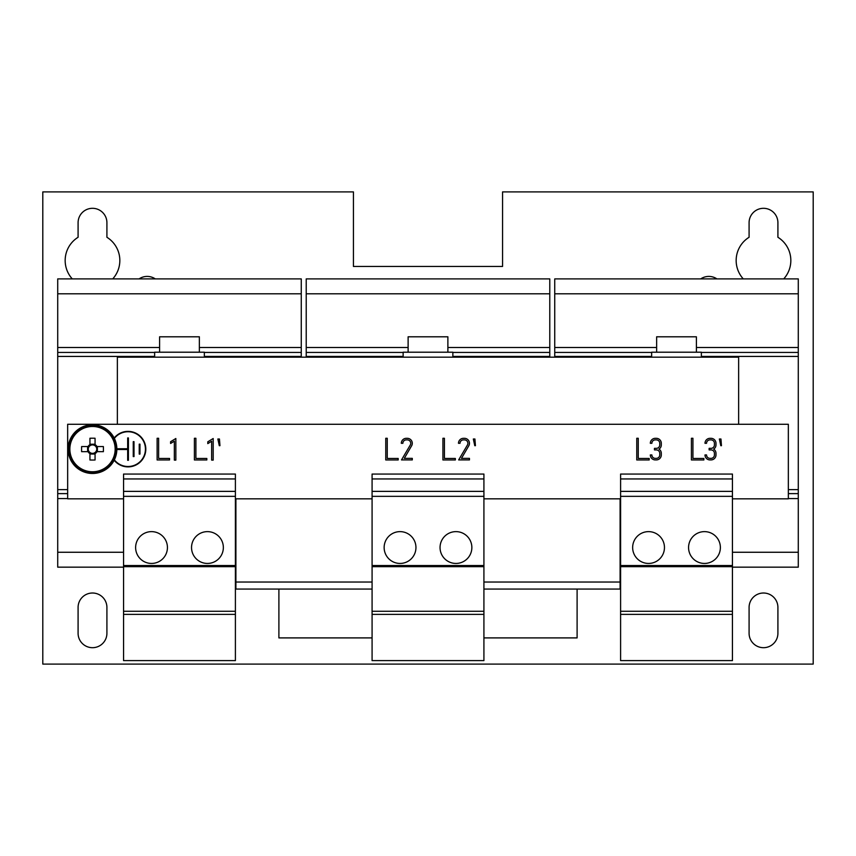 <?xml version="1.0" encoding="UTF-8"?>
<svg xmlns="http://www.w3.org/2000/svg" width="856" height="856" viewBox="0 0 856 856"><rect width="100%" height="100%" fill="white"/><g stroke="black" fill="none" stroke-linecap="round" stroke-linejoin="round"><path stroke-width="1.28" d="M92.502 593.015A14.413 14.413 0 0 0 78.089 607.428L78.089 633.28A14.413 14.413 0 0 0 92.502 647.692A14.413 14.413 0 0 0 106.914 633.28L106.914 607.428A14.413 14.413 0 0 0 92.502 593.015M112.725 278.895A27.339 27.339 0 0 0 106.914 237.273L106.914 222.721A14.413 14.413 0 0 0 92.502 208.308A14.413 14.413 0 0 0 78.089 222.721L78.089 237.273A27.339 27.339 0 0 0 72.279 278.895M716.911 278.895A14.413 14.413 0 0 0 700.732 278.895M763.499 593.015A14.413 14.413 0 0 0 749.086 607.428L749.086 633.28A14.413 14.413 0 0 0 763.499 647.692A14.413 14.413 0 0 0 777.911 633.28L777.911 607.428A14.413 14.413 0 0 0 763.499 593.015M155.268 278.895A14.413 14.413 0 0 0 139.089 278.895M783.722 278.895A27.339 27.339 0 0 0 777.911 237.273L777.911 222.721A14.413 14.413 0 0 0 763.499 208.308A14.413 14.413 0 0 0 749.086 222.721L749.086 237.273A27.339 27.339 0 0 0 743.275 278.895M648.559 531.63A15.9 15.9 0 0 0 632.648 547.54A15.9 15.9 0 0 0 648.559 563.441A15.9 15.9 0 0 0 664.459 547.54A15.9 15.9 0 0 0 648.559 531.63M704.477 531.63A15.9 15.9 0 0 0 688.566 547.54A15.9 15.9 0 0 0 704.477 563.441A15.9 15.9 0 0 0 720.378 547.54A15.9 15.9 0 0 0 704.477 531.63M207.441 531.63A15.9 15.9 0 0 0 191.541 547.54A15.9 15.9 0 0 0 207.441 563.441A15.9 15.9 0 0 0 223.352 547.54A15.9 15.9 0 0 0 207.441 531.63M151.523 531.63A15.9 15.9 0 0 0 135.623 547.54A15.9 15.9 0 0 0 151.523 563.441A15.9 15.9 0 0 0 167.434 547.54A15.9 15.9 0 0 0 151.523 531.63M455.959 531.63A15.9 15.9 0 0 0 440.048 547.54A15.9 15.9 0 0 0 455.959 563.441A15.9 15.9 0 0 0 471.859 547.54A15.9 15.9 0 0 0 455.959 531.63M400.041 531.63A15.9 15.9 0 0 0 384.141 547.54A15.9 15.9 0 0 0 400.041 563.441A15.9 15.9 0 0 0 415.952 547.54A15.9 15.9 0 0 0 400.041 531.63M701.364 357.177L701.364 352.201L651.662 352.201L651.662 357.177M696.399 352.201L696.399 336.793L656.638 336.793L656.638 352.201M452.856 357.177L452.856 352.201L403.144 352.201L403.144 357.177M447.881 352.201L447.881 336.793L408.119 336.793L408.119 352.201M204.338 357.177L204.338 352.201L154.636 352.201L154.636 357.177M199.362 352.201L199.362 336.793L159.601 336.793L159.601 352.201M114.362 459.865A17.398 17.398 0 0 0 145.434 449.122A17.398 17.398 0 0 0 114.362 438.379M114.18 460.239A17.773 17.773 0 0 0 145.809 449.122A17.773 17.773 0 0 0 114.18 438.015M68.148 449.122A24.353 24.353 0 0 1 92.502 424.769A24.353 24.353 0 0 1 116.855 449.122A24.353 24.353 0 0 1 92.502 473.475A24.353 24.353 0 0 1 68.148 449.122M89.944 444.649L89.944 445.751A4.227 4.227 0 0 0 89.944 452.492A4.227 4.227 0 0 0 95.872 446.565A4.227 4.227 0 0 0 95.059 445.751L95.059 438.24A39.087 17.441 0 0 0 92.502 438.208A39.087 17.441 0 0 0 89.944 438.24L89.944 444.649A5.157 5.157 0 0 0 88.029 446.565L81.62 446.565A39.087 17.441 -90 0 0 81.62 451.679L88.029 451.679A5.157 5.157 0 0 0 89.944 453.605L89.944 460.004A39.087 17.441 180 0 0 92.502 460.047A39.087 17.441 180 0 0 95.059 460.004L95.059 453.605A5.157 5.157 0 0 0 96.985 451.679L103.383 451.679A39.087 17.441 90 0 0 103.383 446.565L96.985 446.565A5.157 5.157 0 0 0 95.059 444.649M116.116 449.122A23.604 23.604 0 0 0 92.502 425.518A23.604 23.604 0 0 0 68.897 449.122A23.604 23.604 0 0 0 92.502 472.737A23.604 23.604 0 0 0 116.116 449.122M92.502 426.481A22.641 22.641 0 0 0 69.86 449.122A22.641 22.641 0 0 0 92.502 471.774A22.641 22.641 0 0 0 115.153 449.122A22.641 22.641 0 0 0 92.502 426.481M353.442 266.462L502.558 266.462L502.558 191.905L813.2 191.905L813.2 664.096L42.8 664.096L42.8 191.905L353.442 191.905L353.442 266.462M483.918 637.902L577.105 637.902L577.105 589.056M278.895 589.056L278.895 637.902L372.082 637.902M738.642 424.276L738.642 357.177L117.358 357.177L117.358 424.276M89.944 452.492L89.944 453.605M95.059 453.605L95.059 452.492M89.944 454.012L95.059 454.012M87.612 446.565L87.612 451.679M95.059 445.751A4.227 4.227 0 0 0 89.944 445.751M95.059 444.232L89.944 444.232M96.985 446.565L95.872 446.565M95.872 451.679L96.985 451.679M89.131 446.565L88.029 446.565M88.029 451.679L89.131 451.679M97.391 451.679L97.391 446.565M732.436 478.943L620.6 478.943L620.6 474.064L732.436 474.064L732.436 611.27L620.6 611.27L620.6 660.607L732.436 660.607L732.436 614.383L620.6 614.383M732.436 566.672L620.6 566.672L620.6 611.27M732.436 565.538L620.6 565.538L620.6 566.672M732.436 496.341L620.6 496.341L620.6 565.538M732.436 491.376L620.6 491.376L620.6 496.341M620.6 478.943L620.6 491.376M732.436 611.27L732.436 614.383M732.436 567.164L798.284 567.164L798.284 278.895L554.742 278.895L554.742 293.801L798.284 293.801M554.742 357.177L554.742 293.801M788.344 489.632L798.284 489.632M788.344 493.612L798.284 493.612M788.344 498.577L798.284 498.577M554.742 347.483L656.638 347.483M696.399 347.483L798.284 347.483M554.742 352.447L651.662 352.447M701.364 352.447L798.284 352.447M554.742 356.428L651.662 356.428M701.364 356.428L798.284 356.428M732.436 552.259L798.284 552.259M235.4 478.943L123.564 478.943L123.564 474.064L235.4 474.064L235.4 611.27L123.564 611.27L123.564 660.607L235.4 660.607L235.4 614.383L123.564 614.383M235.4 566.672L123.564 566.672L123.564 611.27M235.4 565.538L123.564 565.538L123.564 566.672M235.4 496.341L123.564 496.341L123.564 565.538M235.4 491.376L123.564 491.376L123.564 496.341M123.564 478.943L123.564 491.376M235.4 611.27L235.4 614.383M301.259 293.801L301.259 278.895L57.716 278.895L57.716 293.801L301.259 293.801L301.259 357.177M123.564 567.164L57.716 567.164L57.716 293.801M57.716 489.632L67.656 489.632M57.716 493.612L67.656 493.612M57.716 498.577L67.656 498.577M57.716 347.483L159.601 347.483M199.362 347.483L301.259 347.483M57.716 352.447L154.636 352.447M204.338 352.447L301.259 352.447M57.716 356.428L154.636 356.428M204.338 356.428L301.259 356.428M57.716 552.259L123.564 552.259M372.082 478.943L483.918 478.943L483.918 474.064L372.082 474.064L372.082 660.607L483.918 660.607L483.918 614.383L372.082 614.383M483.918 478.943L483.918 614.383M483.918 491.376L372.082 491.376M483.918 496.341L372.082 496.341M483.918 565.538L372.082 565.538M483.918 566.672L372.082 566.672M483.918 611.27L372.082 611.27M139.228 454.097L139.228 444.157L139.967 444.157L139.967 454.097L139.228 454.097M133.258 441.664L134.007 441.664L134.007 456.58L133.258 456.58L133.258 441.664M116.855 449.496L127.672 449.496L127.672 460.303L128.411 460.303L128.411 437.94L127.672 437.94L127.672 448.747L116.855 448.747M483.918 589.056L620.108 589.056L620.108 498.823M372.082 589.056L235.892 589.056L235.892 498.823M483.918 582.027L620.108 582.027M123.564 498.823L67.656 498.823L67.656 424.276L788.344 424.276L788.344 498.823L732.436 498.823M474.78 445.687L475.422 445.687L474.92 439.01L473.325 439.01L474.78 445.687M461.448 458.367L468.724 445.89A4.976 4.976 0 0 0 464.476 438.325L463.449 438.325A4.976 4.976 0 0 0 458.474 443.301L460.025 443.301A3.424 3.424 0 0 1 463.449 439.877L464.476 439.877A3.424 3.424 0 0 1 467.397 445.077L458.666 459.918L469.452 459.918L469.452 458.367L461.448 458.367M444.414 438.283L442.916 438.283L442.916 459.961L455.339 459.961L455.339 458.452L444.414 458.452L444.414 438.283M404.289 458.367L411.565 445.89A4.976 4.976 0 0 0 407.317 438.325L406.29 438.325A4.976 4.976 0 0 0 401.314 443.301L402.866 443.301A3.424 3.424 0 0 1 406.29 439.877L407.317 439.877A3.424 3.424 0 0 1 410.249 445.077L401.507 459.918L412.292 459.918L412.292 458.367L404.289 458.367M387.254 438.283L385.756 438.283L385.756 459.961L398.179 459.961L398.179 458.452L387.254 458.452L387.254 438.283M219.307 445.687L219.949 445.687L219.446 439.01L217.852 439.01L219.307 445.687M213.187 438.518L207.794 441.814L207.794 443.611L211.657 441.247L211.657 460.121L213.187 460.121L213.187 438.518M195.896 438.283L194.398 438.283L194.398 459.961L206.82 459.961L206.82 458.452L195.896 458.452L195.896 438.283M158.627 438.283L157.119 438.283L157.119 459.961L169.541 459.961L169.541 458.452L158.627 458.452L158.627 438.283M175.844 438.507L170.59 441.717L170.59 443.462L174.346 441.172L174.346 460.121L175.844 460.121L175.844 438.507M638.255 438.283L636.757 438.283L636.757 459.961L649.18 459.961L649.18 458.452L638.255 458.452L638.255 438.283M654.466 449.903L656.338 449.903A3.424 3.424 0 0 1 659.751 453.316L659.751 454.943A3.424 3.424 0 0 1 656.338 458.367L655.3 458.367A3.424 3.424 0 0 1 651.876 454.943L650.325 454.943A4.976 4.976 0 0 0 655.3 459.918L656.338 459.918A4.976 4.976 0 0 0 661.303 454.943L661.303 453.316A4.976 4.976 0 0 0 659.002 449.122A4.976 4.976 0 0 0 661.303 444.927L661.303 443.301A4.976 4.976 0 0 0 656.338 438.325L655.3 438.325A4.976 4.976 0 0 0 650.325 443.301L651.876 443.301A3.424 3.424 0 0 1 655.3 439.877L656.338 439.877A3.424 3.424 0 0 1 659.751 443.301L659.751 444.927A3.424 3.424 0 0 1 656.338 448.351L654.466 448.351L654.466 449.903M692.932 438.283L691.423 438.283L691.423 459.961L703.857 459.961L703.857 458.452L692.932 458.452L692.932 438.283M709.132 449.903L711.004 449.903A3.424 3.424 0 0 1 714.428 453.316L714.428 454.943A3.424 3.424 0 0 1 711.004 458.367L709.977 458.367A3.424 3.424 0 0 1 706.553 454.943L705.002 454.943A4.976 4.976 0 0 0 709.977 459.918L711.004 459.918A4.976 4.976 0 0 0 715.98 454.943L715.98 453.316A4.976 4.976 0 0 0 713.679 449.122A4.976 4.976 0 0 0 715.98 444.927L715.98 443.301A4.976 4.976 0 0 0 711.004 438.325L709.977 438.325A4.976 4.976 0 0 0 705.002 443.301L706.553 443.301A3.424 3.424 0 0 1 709.977 439.877L711.004 439.877A3.424 3.424 0 0 1 714.428 443.301L714.428 444.927A3.424 3.424 0 0 1 711.004 448.351L709.132 448.351L709.132 449.903M720.806 445.687L721.447 445.687L720.955 439.01L719.361 439.01L720.806 445.687M235.4 498.823L372.082 498.823M483.918 498.823L620.6 498.823M235.892 582.027L372.082 582.027M549.777 293.801L549.777 278.895L306.223 278.895L306.223 293.801L549.777 293.801L549.777 357.177M306.223 357.177L306.223 293.801M306.223 347.483L408.119 347.483M447.881 347.483L549.777 347.483M306.223 352.447L403.144 352.447M452.856 352.447L549.777 352.447M306.223 356.428L403.144 356.428M452.856 356.428L549.777 356.428"/></g></svg>
